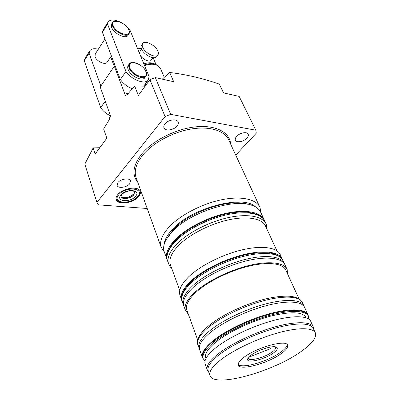 <?xml version="1.0" encoding="UTF-8"?>
<svg xmlns="http://www.w3.org/2000/svg" width="400" height="400" viewBox="0 0 400 400"><rect width="100%" height="100%" fill="white"/><g stroke="black" fill="none" stroke-linecap="round" stroke-linejoin="round"><path stroke-width="0.6" d="M255.645 207.01C243.91 194.12 191.39 207.765 172.3 229.47C167.23 234.905 164.51 239.905 164.135 244.475M164.365 252.095L161.14 247.195C159.4 241.485 162.07 234.745 169.14 226.965C180.19 215.12 201.935 203.765 221.72 199.74C241.53 195.69 256.745 199.28 260.065 207.625L260.855 212.61M273.585 352.88C277.135 350.225 278.115 348.345 276.53 347.235C273.5 345.03 257.875 349.87 251.075 355.175L247.77 358.74C245.27 364.09 264.85 359.54 273.585 352.88M248.3 357.8L248.35 358.32C248.98 361.77 265.12 357.39 272.335 351.895C274.875 350.02 275.995 348.515 275.695 347.38L275.31 346.84M281.385 353.505C286.09 350.09 288.17 347.355 287.64 345.29C286.87 339.11 256.63 347.31 243.84 357.41C239.66 360.615 237.825 363.145 238.325 365.01C239.535 371.16 268.3 363.29 281.385 353.505M238.23 364.37C241.795 369.14 268.505 361.335 280.805 352.14C284.99 349.1 287.105 346.565 287.15 344.525M203.335 359.05L202.365 357.255C201.22 353.15 204.74 347.68 212.925 340.855C225.67 330.435 249.415 319.03 270.165 313.53C290.95 308.01 305.925 308.955 308.11 314.965L308.425 316.36M199.755 350.035L199.565 349.505C198.375 345.28 201.825 339.725 209.92 332.835C222.52 322.325 246.085 310.935 266.73 305.555C287.41 300.155 302.385 301.3 304.65 307.47L307.825 314.35M203.01 358.155L202.825 357.64C201.685 353.56 205.195 348.125 213.35 341.335C226.04 330.98 249.665 319.635 270.31 314.16C290.985 308.66 305.88 309.59 308.05 315.555L308.175 315.83M308.745 319.055L308.455 316.435C306.295 310.49 291.4 309.585 270.715 315.095C250.06 320.585 226.41 331.935 213.705 342.28C205.54 349.06 202.02 354.485 203.155 358.555L204.995 361.19M270.915 348.505L248.795 357.19M205.895 358.155L205.715 357.665C204.63 353.775 208.005 348.585 215.835 342.105C227.97 332.255 250.45 321.49 270.08 316.275C290.85 311.255 302.815 311.685 305.975 317.565L306.075 317.775M208.68 372.035L207.23 369.82C206.16 365.925 209.775 360.63 218.08 353.945C230.99 343.74 254.91 332.365 275.71 326.7C296.545 321.01 311.44 321.625 313.48 327.325L313.765 329.4M205.26 364.38L205.08 363.88C203.975 359.895 207.54 354.53 215.775 347.79C228.575 337.51 252.35 326.15 273.075 320.58C293.83 314.985 308.73 315.755 310.83 321.585L313.21 326.745M208.335 371.09L208.16 370.61C207.105 366.765 210.7 361.53 218.94 354.915C231.74 344.835 255.415 333.585 276 327.97C296.615 322.33 311.36 322.91 313.36 328.53L315.21 332.535M301.19 351.45C272.97 371.975 213.02 388.52 209.87 375.33C208.845 371.56 212.48 366.385 220.775 359.81C233.66 349.785 257.45 338.525 278.095 332.835C298.77 327.125 313.515 327.58 315.465 333.095C316.635 337.785 311.875 343.9 301.19 351.45M188.4 314.335L185.41 310.33C184.015 305.555 187.13 299.575 194.765 292.385C206.655 281.44 229.295 270.17 249.42 265.37C269.575 260.555 284.515 262.65 287.175 269.625L287.56 273.94M183.96 306.31L183.735 305.7C182.315 300.865 185.395 294.835 192.975 287.615C204.785 276.62 227.315 265.365 247.38 260.635C267.47 255.885 282.41 258.09 285.11 265.155L286.845 268.91M186.995 310.46L186.785 309.87C185.42 305.21 188.465 299.375 195.93 292.36C207.525 281.705 229.55 270.755 249.125 266.095C268.725 261.41 283.275 263.445 285.86 270.245L299.01 298.81M167.32 260.21L166.93 259.185C165.285 253.755 167.99 247.28 175.045 239.76C186.04 228.325 207.5 217.235 226.93 213.155C246.38 209.055 261.235 212.29 264.36 220.215L264.465 220.49M164.38 252.13L164.125 251.43C163.045 248.02 163.725 244.07 166.175 239.58L172.06 231.8C189.105 212.695 233.955 198.01 251.86 205.31C256.535 206.95 259.55 209.42 260.9 212.72L263.98 219.395M167.855 236.9L173.43 229.53C189.195 211.89 230.035 198.11 247.635 204.22M138.685 196.57C140.2 194.75 140.73 193.05 140.265 191.485C139.03 185.695 122.705 187.95 117.665 194.73C116.265 196.485 115.78 198.1 116.2 199.585C117.505 205.445 133.515 203.205 138.685 196.57M246.87 138.135C248.19 136.675 248.63 135.365 248.19 134.215C247.225 131.36 239.78 132.73 236.665 136.365C235.395 137.805 234.97 139.085 235.39 140.21C236.365 143.08 243.725 141.73 246.87 138.135M177.075 126.01C178.205 124.595 178.565 123.275 178.145 122.06C177.1 118.41 168.125 119.635 164.97 123.91C163.89 125.3 163.55 126.58 163.945 127.76C165.005 131.445 173.875 130.23 177.075 126.01M129.7 183.765L130.54 180.895C129.815 177.565 120.74 178.75 117.945 182.58L117.135 185.375C117.885 188.73 126.86 187.55 129.7 183.765M99.81 147.71L93.185 147.905L84.815 164.125L96.915 202.41L98.41 204.835L147.205 208.495M115.135 65.8L114.315 66.21L100.205 86.98L110.56 116.01L109.36 117.675L109.77 118.82L103.635 128.96L106.825 138.19L95.185 153.985L93.185 147.905M170.555 265.125L170.315 264.46C168.735 259.23 171.425 252.96 178.38 245.66C189.2 234.58 210.205 223.78 229.18 219.74C248.18 215.68 262.655 218.705 265.645 226.335L276.885 250.75M180.115 295.67L181.53 299.585C180.075 294.67 183.105 288.58 190.615 281.315C202.315 270.26 224.705 259.02 244.685 254.38C264.695 249.72 279.62 252.065 282.385 259.25L282.515 259.61M179.885 295.04C178.41 290.065 181.405 283.93 188.86 276.635C200.48 265.53 222.765 254.31 242.685 249.735C262.63 245.135 277.55 247.585 280.355 254.855L282.04 258.505M145.155 84.185L145.67 85.46M114.315 66.21L125.385 95.41L126.66 93.64L127.1 94.795L134.66 86.045L145.155 86.16M162.245 79.145L169.69 72.485C186.195 74.46 202.725 78.33 219.29 84.095L223.515 92.895L239.165 96.405L255.865 130.21L170.68 114.37L165.06 116.555L149.92 79.69L138.335 95.415L134.66 86.045M169.69 72.485L173.695 81.715L155.335 77.59L149.92 79.69M126.66 93.64L128.105 93.58M155.335 77.59L170.68 114.37M235.74 155.095L256.29 133.175L255.865 130.21M96.915 202.41L165.06 116.555M157.895 51.12C155.71 45.405 145.005 39.945 142.72 43.46C142.04 44.375 142.02 45.635 142.665 47.23C144.785 52.99 155.605 58.485 157.85 55.015C158.575 54.07 158.59 52.775 157.895 51.12M142.575 43.665L141.54 45.155C140.86 46.075 140.84 47.33 141.48 48.93C143.585 54.69 154.39 60.155 156.645 56.68L156.795 56.475M141.605 49.22L139.94 51.61L139.59 53.5M156.04 64.515L152.66 63.095C150.115 62.515 147.365 62.73 144.405 63.735L143.87 63.915M156.005 64.495L153.12 57.69M141.125 48.34L137.775 49.085M140.4 55.47C142.715 59.525 149.655 62.52 151.21 60.185L151.32 60.03M137.68 48.86L139.895 48.415M112.5 22.62L111.705 23.86L111.625 27.415C113.68 33.455 125.65 39.33 127.925 35.495L128.065 35.28M104.935 38.98L95.215 54.035L95.075 56.75C96.475 61.27 105.245 65.34 107.03 62.355L107.145 62.185M129.155 64.11L128.335 65.29C127.545 66.345 127.485 67.77 128.165 69.56C130.355 75.96 142.165 81.745 144.79 77.8L144.985 77.535M110.48 115.79C106.36 113.87 103.095 111.16 100.69 107.655L84.275 60.735L85.045 58.265L89.645 51.03M125.975 25.9L130.03 30.255L149.105 76.65L148.125 80.145C144.87 84.86 131.32 79.68 125.97 71.47L107.56 24.18L108.25 21.78C110.38 19.405 114.195 19.43 119.7 21.84M84.275 60.735L89.09 53.175L89.845 50.715C91.45 48.715 94.27 48.22 98.31 49.24M110.42 57.275L111.235 58.365L114.245 66.31M100.69 107.655L105.25 101.125M100.845 86.035L89.09 53.175M132.265 88.735C127.34 86.775 123.37 83.7 120.35 79.515L102.39 32.29L103.1 29.875L108.055 22.085M102.39 32.29L107.56 24.18M120.35 79.515L125.97 71.47M197.975 345.11L197.78 344.57C196.565 340.275 199.975 334.665 208.01 327.735C220.515 317.165 243.965 305.79 264.55 300.485C285.16 295.16 300.13 296.43 302.45 302.705L303.62 305.245M199.195 348.465L198.97 347.855C197.77 343.61 201.21 338.035 209.285 331.13C221.85 320.6 245.375 309.215 266 303.86C286.66 298.485 301.63 299.67 303.915 305.88L304.11 306.43M182.3 301.73L182.08 301.11C180.635 296.21 183.675 290.135 191.205 282.885C202.93 271.84 225.355 260.6 245.36 255.94C265.385 251.255 280.315 253.565 283.06 260.72L284.09 262.94M183.435 304.855L183.185 304.165C181.755 299.31 184.82 293.265 192.385 286.035C204.165 275.025 226.66 263.775 246.705 259.065C266.775 254.335 281.71 256.575 284.425 263.67L284.585 264.09M259.665 206.76L228.865 140.255C224.995 130.805 210.01 125.86 191.215 129.005C172.44 132.13 152.315 143.17 142.435 155.52C136.125 163.64 133.985 170.93 136.01 177.4L161.14 247.195M137.71 182.13C131.76 174.84 132.94 165.655 141.25 154.57C152.11 140.885 175.325 128.945 195.57 126.865C215.86 124.725 229.93 132.355 230.575 143.95M137.675 196.485C131.07 204.935 111.325 203.45 118.715 194.82C125.53 185.98 145.53 187.985 137.675 196.485M133.775 194.89C130.86 198.685 121.725 199.95 120.99 196.62L121.71 194.765C123.05 192.6 129.5 190.08 132.55 190.83C134.25 191.36 134.95 191.755 134.655 192.02L133.775 194.89M135.55 196.295C130.435 202.855 115.175 201.665 120.92 195.015C126.16 188.23 141.57 189.73 135.55 196.295M134.615 191.895L133.705 194.69C130.855 198.39 121.99 199.74 120.985 196.59M167.69 261.29L167.44 260.605C165.805 255.195 168.52 248.73 175.59 241.22C186.61 229.795 208.1 218.7 227.55 214.6C247.025 210.48 261.88 213.685 264.995 221.585L265.89 223.53M168.75 264.215L168.475 263.455C166.85 258.08 169.59 251.645 176.69 244.15C187.76 232.75 209.315 221.645 228.805 217.505C248.315 213.35 263.18 216.49 266.265 224.34L267.075 229.445M144.62 86.16L144.81 86.63M144.31 64.99C147.93 63.63 151.31 63.3 154.445 64L157.14 65.05L160.6 68.725M164.265 77.315L160.745 69.065C159.83 66.855 157.9 65.37 154.965 64.62C151.75 63.905 148.29 64.245 144.58 65.64M112.56 25.96L112.635 22.41C115.025 18.295 126.79 24.035 128.99 30.095C129.64 31.725 129.6 33.05 128.875 34.075C126.61 37.9 114.625 32.005 112.56 25.96M128.775 29.92C125.915 22.01 109.705 17.465 113.215 25.71C116.15 33.885 132.575 38.165 128.775 29.92M129.17 68.12C128.49 66.33 128.55 64.905 129.34 63.85C132.08 59.635 143.7 65.275 146.04 71.68C146.81 73.625 146.735 75.195 145.82 76.39C143.2 80.325 131.375 74.52 129.17 68.12M145.825 71.51C142.675 62.85 126.04 58.855 129.855 67.855C133.095 76.825 149.95 80.495 145.825 71.51M146.005 76.14L144.79 77.8M275.765 346.94L276.53 347.235M287.53 345.04L287.64 345.29M202.365 357.255L199.565 349.505M203.155 358.555L202.825 357.64M205.99 358.43L205.715 357.665M207.23 369.82L205.08 363.88M208.65 371.955L208.31 371.675M209.87 375.33L208.16 370.61M199.43 348.97L197.78 344.57C196.65 341.015 197.7 335.195 208.285 326.125C221.665 314.795 247.375 302.85 268.445 298.29C277.385 296.46 284.9 295.815 290.985 296.36C294.67 296.93 297.67 297.975 299.98 299.495L302.1 301.97M185.41 310.33L183.735 305.7M197.705 339.995L186.785 309.87M183.615 305.255L182.08 301.11C180.03 297.88 183.615 288.095 191.415 281.5C204.87 268.77 232.17 256.33 253.375 253.365C262.625 252.325 269.63 252.515 274.39 253.94C279.075 255.76 281.835 257.74 282.67 259.89M166.93 259.185L164.125 251.43M116.105 199.19C119.835 205.485 133.355 202.06 138.24 196.305C139.715 194.675 140.31 192.885 140.03 190.93M120.98 196.58C120.64 196.775 121.425 197.14 123.33 197.67C127.54 197.795 131.04 196.49 133.82 193.755L134.595 191.86M171.745 268.395C170.63 267.58 169.54 265.935 168.475 263.455L167.44 260.605C166.42 258.58 166.695 255.28 168.27 250.695C170.6 246 173.07 242.47 175.675 240.1M179.725 290.41L170.315 264.46M175.75 240.025C187.49 227.845 210.82 216.375 230.825 213.07C251.54 209.395 263.355 216.185 264.565 220.675M247.93 358.385L247.77 358.74M153.015 57.675L151.21 60.185M157.85 55.015L156.645 56.68M143.72 86.14L148.125 80.145M111.355 55.87L107.03 62.355M128.875 34.075L127.925 35.495"/></g></svg>
